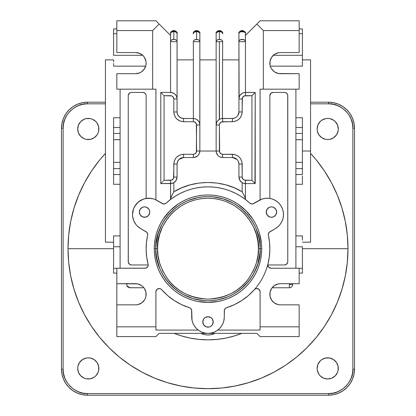 <?xml version="1.0" encoding="UTF-8"?>
<svg xmlns="http://www.w3.org/2000/svg" width="416" height="416" viewBox="0 0 416 416"><rect width="100%" height="100%" fill="white"/><g stroke="black" fill="none" stroke-linecap="round" stroke-linejoin="round"><path stroke-width="0.62" d="M292.542 283.696L292.646 284.508L289.39 284.508L289.39 283.696L289.39 284.508L292.646 284.508A3.255 3.255 0 0 1 289.39 287.763L289.39 284.508L289.39 287.763L272.1 287.763L289.39 287.763A3.255 3.255 0 0 0 292.646 284.508A3.255 3.255 180 0 0 292.542 283.696M260.088 248.732L260.088 248.695A52.088 52.088 0 0 1 208 300.784A52.088 52.088 0 0 1 155.912 248.695A52.088 52.088 0 0 1 208 196.607A52.088 52.088 0 0 1 260.088 248.695A52.088 52.088 0 0 0 208 196.607A52.088 52.088 0 0 0 155.912 248.695L154.284 248.695A53.716 53.716 0 0 1 208 194.979A53.716 53.716 0 0 1 261.716 248.695L260.088 248.695L261.716 248.695L261.461 243.433L259.407 233.1L257.629 228.14L255.377 223.371L252.663 218.852L245.986 210.709L237.843 204.032L233.324 201.318L228.556 199.066L223.595 197.288L218.478 196.009L213.268 195.234L208 194.979L202.732 195.234L197.522 196.009L192.405 197.288L187.444 199.066L182.676 201.318L178.157 204.032L170.014 210.709L163.337 218.852L160.623 223.371L158.371 228.14L156.593 233.1L155.314 238.217L154.539 243.433L154.284 248.695L154.539 253.963L155.314 259.173L156.593 264.29L158.371 269.251L160.623 274.019L163.337 278.538L166.473 282.776L170.014 286.681L173.919 290.222L178.157 293.363L182.676 296.072L187.444 298.324L192.405 300.102L197.522 301.382L208 302.416L218.478 301.382L223.595 300.102L228.556 298.324L233.324 296.072L237.843 293.363L242.081 290.222L245.986 286.681L249.527 282.776L252.663 278.538L255.377 274.019L257.629 269.251L259.407 264.29L260.686 259.173L261.461 253.963L261.716 248.695A53.716 53.716 0 0 1 208 302.416A53.716 53.716 0 0 1 154.284 248.695L155.912 248.695A52.088 52.088 0 0 0 208 300.784A52.088 52.088 0 0 0 260.088 248.695A52.088 52.088 0 0 1 208 300.784A52.088 52.088 0 0 1 155.912 248.695L155.912 248.732M113.584 63.424L113.584 66.154L145.699 66.154L113.584 66.154L113.584 64.381M113.584 176.233L113.584 184.293L120.099 184.293L113.584 184.293L113.584 174.533L120.099 174.533L113.584 174.533L113.584 162.339L120.099 162.339L113.584 162.339L113.584 133.432L120.099 133.432L113.584 133.432L113.584 117.759L120.099 117.759L113.584 117.759L113.584 125.819M113.584 240.167L113.584 246.75L120.099 246.75L113.584 246.75L113.584 273.114L113.584 268.325L116.844 268.325L113.584 268.325L113.584 235.898L120.099 235.898L113.584 235.898L113.584 238.628M105.446 242.185L113.584 242.185L105.446 242.185L105.446 59.868L113.584 59.868L105.446 59.868L105.446 242.185M210.896 317.616L208 316.737L205.104 317.616L203.668 319.056L202.79 321.948A5.21 5.21 0 0 1 208 316.737A5.21 5.21 0 0 1 213.21 321.948A5.21 5.21 0 0 1 208 327.158A5.21 5.21 0 0 1 202.79 321.948L203.668 324.844L206.008 326.763L209.014 327.059L210.896 326.279L212.332 324.844L213.21 321.948L212.332 319.056L210.798 317.554M142.568 216.882L145.579 217.178L148.247 215.753L149.672 213.086L149.672 211.052L148.892 209.175L146.557 207.256L144.56 206.861L142.568 207.256L140.228 209.175L139.355 212.072A5.21 5.21 0 0 1 144.56 206.861A5.21 5.21 0 0 1 149.77 212.072A5.21 5.21 0 0 1 144.56 217.277A5.21 5.21 0 0 1 139.355 212.072L140.228 214.963L142.771 216.96M269.443 216.882L271.44 217.277L273.432 216.882L275.772 214.963L276.645 212.072L275.772 209.175L273.432 207.256L271.44 206.861L269.443 207.256L267.108 209.175L266.23 212.072A5.21 5.21 0 0 1 271.44 206.861A5.21 5.21 0 0 1 276.645 212.072A5.21 5.21 0 0 1 271.44 217.277A5.21 5.21 0 0 1 266.23 212.072L267.108 214.963L269.62 216.949M267.675 264.976A61.859 61.859 0 0 1 226.559 307.705A3.255 3.255 0 0 0 224.276 310.809L224.276 317.065A16.276 16.276 0 0 1 208 333.341A16.276 16.276 0 0 1 191.724 317.065A16.276 16.276 0 0 0 191.724 317.075A16.276 16.276 0 0 1 191.724 317.065L191.724 310.809A3.255 3.255 0 0 0 189.441 307.705A61.859 61.859 0 0 1 161.606 289.609L160.503 288.798L159.167 288.506A3.255 3.255 0 0 1 161.606 289.609A3.255 3.255 0 0 0 155.912 291.762A3.255 3.255 0 0 1 159.167 288.506L156.863 289.463L155.912 291.762L155.912 330.086L198.234 330.086A16.276 16.276 0 0 1 194.454 326.097A16.276 16.276 0 0 0 198.234 330.086L155.912 330.086L155.912 326.83L116.844 326.83L116.844 336.596L155.912 336.596L159.167 333.341L256.833 333.341L260.088 336.596L299.156 336.596L260.088 336.596L256.833 333.341L159.167 333.341L155.912 336.596L116.844 336.596L116.844 326.83L155.912 326.83L155.912 291.762M221.525 326.123A16.276 16.276 0 0 0 221.546 326.092A16.276 16.276 0 0 1 217.766 330.086L260.088 330.086L260.088 291.762L259.137 289.463L256.833 288.506A3.255 3.255 0 0 1 260.088 291.762A3.255 3.255 0 0 0 254.394 289.609A3.255 3.255 0 0 1 256.833 288.506L254.899 289.146L248.425 295.516L241.712 300.56L234.38 304.647L226.559 307.705A61.859 61.859 0 0 0 241.727 300.55A61.859 61.859 0 0 1 238.93 302.266M278.372 283.899L274.56 285.475L271.643 288.397L270.062 292.209L270.062 296.338L271.643 300.154L274.56 303.072L278.372 304.652L280.436 304.855A10.582 10.582 0 0 1 269.859 294.273A10.582 10.582 0 0 1 280.436 283.696L278.034 283.972M170.596 199.425L170.56 180.326L164.05 180.326L164.05 95.68L170.56 95.68C172.536 95.872 173.623 96.959 173.815 98.935L173.815 111.956C174.439 117.848 177.694 121.103 183.581 121.727L193.352 121.727C195.328 121.919 196.414 123.001 196.607 124.982L199.862 124.982C199.477 121.025 197.304 118.856 193.352 118.472L193.352 121.727L193.352 118.472L193.638 118.477M180.648 193.211L180.05 193.513M191.344 189.124L190.653 189.322M175.334 196.17L180.315 193.383L185.557 191.053L190.996 189.223L196.586 187.902L202.197 187.112M133.068 218.722L132.652 216.637L133.754 220.74L135.876 224.422L137.28 226.023L140.65 228.608L146.068 231.738A3.255 3.255 0 0 1 147.618 235.264L147.68 234.239L146.864 232.383L140.65 228.608A16.276 16.276 0 0 1 133.76 208.265A16.276 16.276 0 0 0 132.512 214.505A16.276 16.276 0 0 1 156.931 200.413L163.306 203.908L164.33 203.96L166.176 203.122A3.255 3.255 0 0 1 162.349 203.544L164.33 203.96L166.176 203.122A61.859 61.859 0 0 1 249.824 203.122L250.682 203.684L252.611 203.923M155.038 199.482A16.276 16.276 0 0 0 155.002 199.462A16.276 16.276 0 0 1 155.038 199.482A16.276 16.276 0 0 0 155.002 199.462L162.349 203.544M138.861 201.614A16.276 16.276 0 0 1 150.93 198.375A16.276 16.276 0 0 0 146.65 198.375M132.714 211.962L133.754 208.281L135.876 204.599A16.276 16.276 0 0 1 135.886 204.594A16.276 16.276 0 0 0 135.876 204.599L137.28 203.003L140.65 200.413L144.576 198.786L148.793 198.234L153.005 198.786L155.022 199.472M150.93 198.375A16.276 16.276 0 0 0 149.994 198.276M149.973 198.276A16.276 16.276 0 0 0 147.94 198.255M147.909 198.255A16.276 16.276 0 0 0 145.902 198.489M145.86 198.5A16.276 16.276 0 0 0 141.965 199.732M177.195 162.781L177.07 164.05L173.815 164.05L173.815 177.07L177.07 177.07L176.212 180.305L173.815 182.712L173.815 191.823L181.657 187.834L190.107 184.881L198.962 183.066L207.979 182.458L217.064 183.071L225.888 184.881L234.369 187.845L242.185 191.823L242.185 182.712L239.788 180.305L238.93 177.07L238.93 164.05L242.185 164.05C241.561 158.158 238.306 154.903 232.419 154.284L222.648 154.284L222.648 157.539L220.152 157.04L218.046 155.631L216.637 153.52L216.138 151.024L199.862 151.024L199.363 153.525L197.954 155.631L194.62 157.414L193.352 157.539L193.352 154.284L183.581 154.284L179.988 154.965L176.675 157.144L175.406 158.704L173.976 162.271L173.566 178.318L171.808 180.081L164.05 180.326L164.05 95.68L171.808 95.93L172.864 96.632L173.815 98.935L177.07 98.935L173.815 98.935L173.815 111.956L177.07 111.956L173.815 111.956L173.976 113.734L175.406 117.302L176.675 118.867L179.988 121.04L183.581 121.727L183.581 118.472L183.581 121.727L193.352 121.727L194.594 121.971L196.357 123.734L196.607 151.024L219.393 151.024L219.393 124.982C219.586 123.001 220.672 121.919 222.648 121.727L222.648 118.472C218.696 118.856 216.523 121.025 216.138 124.982L216.143 124.732M177.564 161.569L177.07 164.05A6.51 6.51 0 0 1 183.581 157.539L183.581 154.284C177.694 154.903 174.439 158.158 173.815 164.05L177.07 164.05A6.51 6.51 0 0 1 183.581 157.539L193.352 157.539C197.304 157.149 199.477 154.981 199.862 151.024L199.862 124.982L196.607 124.982L196.357 152.272L194.594 154.034L193.352 154.284L183.581 154.284L183.581 157.539L178.968 159.458L177.564 161.569M233.698 157.664L232.419 157.539L232.419 154.284L232.419 157.539A6.51 6.51 0 0 1 238.93 164.05L238.93 177.07L242.185 177.07L242.185 164.05L238.93 164.05L238.436 161.564M236.038 158.636L234.915 158.038M219.31 119.392L219.393 41.683L216.138 41.683A3.255 2.304 0 0 1 219.393 39.38L219.393 31.522A3.255 2.304 180 0 0 216.138 33.821L216.138 151.024C216.523 154.981 218.696 157.149 222.648 157.539L232.419 157.539L237.032 159.453L237.832 160.436M178.084 115.45L179.852 117.296L182.26 118.331M237.89 115.487L238.93 111.956L242.185 111.956L242.185 98.935L238.93 98.935L238.93 111.956A6.51 6.51 0 0 1 232.419 118.472L232.419 121.727C238.306 121.103 241.561 117.848 242.185 111.956L238.93 111.956L238.93 98.935L242.185 98.935C242.377 96.959 243.464 95.872 245.44 95.68L245.44 92.425C241.483 92.81 239.314 94.983 238.93 98.935L238.935 98.691M302.416 238.628L302.416 235.898L295.901 235.898L302.416 235.898L302.416 237.671M302.416 178.131L302.416 184.293L295.901 184.293L302.416 184.293L302.416 175.947M310.554 151.024L302.416 151.024L310.554 151.024L310.554 59.868L310.554 242.185L310.554 151.024M280.436 73.705A10.582 10.582 0 0 1 269.859 63.123A10.582 10.582 0 0 1 280.436 52.541L278.372 52.744L274.56 54.324L271.643 57.247L270.062 61.058L270.062 65.187L270.665 67.174L271.643 69.004L274.56 71.921L278.372 73.502L299.156 73.705L299.156 89.17L263.344 89.17L263.344 30.566L256.833 24.055L245.336 35.552L260.088 20.8L256.833 24.055L263.344 30.566L299.156 30.566L263.344 30.566L263.344 89.17L299.156 89.17L299.156 73.705L280.436 73.705M170.664 35.552L159.167 24.055L170.664 35.552L170.56 41.683A3.255 2.304 0 0 1 173.815 39.38L173.815 31.522A3.255 2.304 180 0 0 170.56 33.821L170.56 35.448L170.56 33.821C169.4 29.957 178.23 29.957 177.07 33.821C177.258 32.734 176.171 31.964 173.815 31.522C171.46 31.964 170.373 32.734 170.56 33.821L170.56 33.821A3.255 3.255 0 0 1 173.815 30.566A3.255 3.255 0 0 1 177.07 33.821A3.255 2.304 180 0 0 173.815 31.522L173.815 39.38C176.171 39.827 177.258 40.596 177.07 41.683L170.56 41.683C170.373 40.596 171.46 39.827 173.815 39.38A3.255 2.304 0 0 1 177.07 41.683L177.07 33.821L177.07 41.683L170.56 41.683L170.56 92.425L170.846 92.43M216.315 123.479L216.388 123.193M216.835 122.049L216.138 124.982L219.393 124.982L216.138 124.982C216.523 121.025 218.696 118.856 222.648 118.472L222.648 121.727L232.419 121.727L232.419 118.472L221.645 118.55L219.393 119.34L217.298 121.274M194.324 118.544L193.352 118.472L193.352 41.683A3.255 2.304 0 0 1 196.607 39.38L196.607 31.522A3.255 2.304 180 0 0 193.352 33.821C192.192 29.957 201.016 29.957 199.862 33.821C200.044 32.734 198.962 31.964 196.607 31.522C194.251 31.964 193.164 32.734 193.352 33.821A3.255 3.255 0 0 1 196.607 30.566A3.255 3.255 0 0 1 199.862 33.821A3.255 2.304 180 0 0 196.607 31.522L196.607 39.38C198.962 39.827 200.044 40.596 199.862 41.683L193.352 41.683C193.164 40.596 194.251 39.827 196.607 39.38A3.255 2.304 0 0 1 199.862 41.683L193.352 41.683L193.352 118.472C197.304 118.856 199.477 121.025 199.862 124.982L199.862 33.821L199.815 124.197M243.282 183.217L245.201 183.581L255.206 183.581L251.95 180.326L245.44 180.326L245.44 183.581C241.483 183.196 239.314 181.028 238.93 177.07C239.314 181.028 241.483 183.196 245.44 183.581L245.44 180.326C243.464 180.133 242.377 179.046 242.185 177.07L242.024 162.271L240.594 158.704L239.325 157.144L237.76 155.875L234.192 154.445L222.648 154.284L221.406 154.034L219.643 152.272L219.393 124.982L219.643 123.734L221.406 121.971L234.192 121.56L237.76 120.136L239.325 118.867L240.594 117.302L242.024 113.734L242.434 97.687L244.192 95.93L251.95 95.68L251.95 180.326L244.192 180.081L243.136 179.374L242.185 177.07L238.93 177.07L238.93 164.05A6.51 6.51 0 0 0 232.419 157.539L222.648 157.539L222.648 154.284C220.672 154.086 219.586 153.005 219.393 151.024L216.138 151.024L216.138 41.683C215.956 40.596 217.038 39.827 219.393 39.38C221.749 39.827 222.836 40.596 222.648 41.683L216.138 41.683L216.138 33.821C214.984 29.957 223.808 29.957 222.648 33.821C222.836 32.734 221.749 31.964 219.393 31.522C217.038 31.964 215.956 32.734 216.138 33.821A3.255 3.255 0 0 1 219.393 30.566A3.255 3.255 0 0 1 222.648 33.821A3.255 2.304 180 0 0 219.393 31.522L219.393 39.38A3.255 2.304 0 0 1 222.648 41.683L219.393 41.683L219.502 119.283M239.106 97.432L238.93 41.683L238.93 98.935C239.314 94.983 241.483 92.81 245.44 92.425L245.44 41.683L238.93 41.683L238.93 33.821C237.77 29.957 246.6 29.957 245.44 33.821C246.6 31.091 237.77 31.091 238.93 33.821A3.255 3.255 0 0 1 242.185 30.566A3.255 3.255 0 0 1 245.44 33.821A3.255 2.304 180 0 0 242.185 31.522A3.255 2.304 180 0 0 238.93 33.821L238.93 41.683C237.77 38.948 246.6 38.948 245.44 41.683L238.93 41.683A3.255 2.304 0 0 1 242.185 39.38A3.255 2.304 0 0 1 245.44 41.683L245.336 35.552M299.156 28.938L302.416 28.938L299.156 28.938M302.416 33.727L302.416 28.938L302.416 33.727L299.156 33.727L302.416 33.727L302.416 55.302L302.416 33.727M302.416 61.885L302.416 55.302L273.312 55.302L302.416 55.302L302.416 66.154L270.301 66.154L302.416 66.154L302.416 63.424M170.669 33.233L171.064 32.588M172.073 31.876L172.978 31.595M174.652 31.595L175.557 31.881M176.566 32.588L176.961 33.233M199.612 123.198L199.685 123.479M199.857 124.727L199.862 151.024L196.607 151.024C196.414 153.005 195.328 154.086 193.352 154.284L193.352 157.539L194.589 157.42M199.004 121.748L199.165 122.049M198.702 121.274L196.607 119.34L194.397 118.555M183.581 118.472A6.51 6.51 0 0 1 177.07 111.956L177.523 114.348L178.87 116.454L180.991 117.931L183.581 118.472L193.612 118.477L183.581 118.472A6.51 6.51 0 0 1 177.07 111.956L177.07 41.683A3.255 2.304 0 0 0 177.039 41.356M199.67 123.417L198.838 121.477M216.33 123.417L216.185 124.197M217.157 121.488L216.908 121.909M222.648 41.683L222.388 118.477L222.648 41.683A3.255 2.304 0 0 0 222.617 41.356M222.477 40.945A3.255 2.304 0 0 0 222.258 40.586M176.821 97.152L176.894 97.432M177.065 98.68L177.07 98.935C176.686 94.983 174.517 92.81 170.56 92.425L170.56 36.8M176.212 95.706L176.374 96.008M176.051 180.57L177.07 177.07L177.07 164.05L177.07 177.07L173.815 177.07C173.623 179.046 172.536 180.133 170.56 180.326L170.56 183.581C174.517 183.196 176.686 181.028 177.07 177.07C176.686 181.028 174.517 183.196 170.56 183.581L173.815 182.712L175.885 180.82M245.44 35.448L245.44 33.821L245.44 35.448M244.816 92.456L245.284 92.425M239.626 96.002L239.788 95.701M239.944 95.441L239.179 97.152M299.156 20.8L260.088 20.8L299.156 20.8L299.156 52.541L280.436 52.541L299.156 52.541L299.156 20.8M299.156 268.325L302.416 268.325L302.416 246.75L295.901 246.75L302.416 246.75L302.416 268.325L299.156 268.325M302.416 273.114L302.416 268.325L302.416 273.114L299.156 273.114L302.416 273.114M302.416 125.819L302.416 117.759L295.901 117.759L302.416 117.759L302.416 127.52L295.901 127.52L302.416 127.52L302.416 133.432L302.416 126.105M302.416 240.167L302.416 235.898M176.899 40.945A3.255 2.304 0 0 0 176.68 40.586M238.93 33.821A3.255 2.304 180 0 1 242.185 31.522A3.255 2.304 180 0 1 245.44 33.821M177.07 111.956L177.07 41.683M238.898 112.59L238.93 111.956A6.51 6.51 0 0 1 232.419 118.472L235.014 117.931M238.477 114.343L238.815 113.162M222.648 118.472L232.419 118.472M175.911 95.228L173.815 93.298L170.664 92.425M171.564 92.503L170.825 92.43M176.883 97.37L176.046 95.43M170.56 92.425L160.794 92.425L170.56 92.425C174.517 92.81 176.686 94.983 177.07 98.935L177.024 98.15M163.415 95.046L164.05 95.68L163.415 95.046M162.214 93.844L162.802 94.432L162.214 93.844M161.039 92.674L161.746 93.376L161.039 92.674M163.415 180.96L164.05 180.326L163.415 180.96M162.214 182.161L162.802 181.574L162.214 182.161M161.039 183.336L161.746 182.629L161.039 183.336M171.491 198.76L170.56 199.456L170.56 183.581L160.794 183.581L160.794 92.425L160.794 183.581L172.099 183.399M183.581 157.539L193.352 157.539C197.304 157.149 199.477 154.981 199.862 151.024L199.742 152.272M199.373 153.494L199.69 152.511M195.842 157.04L197.954 155.631L199.363 153.525M194.834 157.368L195.816 157.05M220.184 157.05L221.166 157.368M221.411 157.42L222.648 157.539C218.696 157.149 216.523 154.981 216.138 151.024L216.258 152.256M218.046 155.631L216.31 152.511M218.062 155.646L220.142 157.035M254.961 183.336L255.206 92.425L251.95 95.68L251.95 180.326L254.961 183.336M239.117 97.37L238.976 98.15M245.44 36.8L245.44 95.68L251.95 95.68L255.206 92.425L244.436 92.503L242.185 93.298L240.089 95.228M295.901 133.432L302.416 133.432L302.416 174.533L302.416 133.432L295.901 133.432M295.901 174.533L302.416 174.533L295.901 174.533M302.416 117.759L302.416 121.092M252.694 203.908L253.651 203.544A3.255 3.255 0 0 1 249.824 203.122L251.67 203.96L252.694 203.908L259.069 200.413A16.276 16.276 0 0 1 281.304 206.372A16.276 16.276 0 0 1 275.35 228.608L269.136 232.383L268.32 234.239L268.382 235.264A3.255 3.255 0 0 1 269.932 231.738L275.35 228.608A16.276 16.276 0 0 0 277.945 226.751L275.35 228.608M299.156 304.855L299.156 336.596L299.156 326.83L260.088 326.83L299.156 326.83L299.156 304.855L280.436 304.855L299.156 304.855M220.085 327.969L218.733 329.306M198.942 330.59A16.276 16.276 0 0 0 204.838 333.034L201.77 332.103L198.957 330.6L196.487 328.572L194.464 326.108L192.962 323.294A16.276 16.276 0 0 1 192.956 323.289A16.276 16.276 0 0 0 192.962 323.294L192.036 320.242A16.276 16.276 0 0 1 192.031 320.226A16.276 16.276 0 0 0 192.036 320.252L191.724 310.809L191.724 317.065L192.156 320.804M223.844 320.804L224.276 317.065L224.276 310.809A3.255 3.255 0 0 1 226.559 307.705L225.638 308.162L224.442 309.795L224.276 317.065A16.276 16.276 0 0 1 224.276 317.08A16.276 16.276 0 0 0 224.276 317.065L223.964 320.242L223.038 323.294A16.276 16.276 0 0 0 223.044 323.284A16.276 16.276 0 0 1 223.038 323.294L221.536 326.108L219.513 328.572L217.043 330.6L214.23 332.103L211.177 333.029A16.276 16.276 0 0 0 217.058 330.59M159.167 24.055L155.912 20.8L159.167 24.055L152.656 30.566L116.844 30.566L116.844 20.8L155.912 20.8L116.844 20.8L116.844 30.566L152.656 30.566L152.656 89.17L116.844 89.17L116.844 73.705L135.564 73.705L139.61 72.899L141.44 71.921L144.357 69.004L145.938 65.187L146.141 63.123L145.938 61.058L144.357 57.247L143.042 55.64L139.61 53.347L135.564 52.541L116.844 52.541L116.844 30.566L116.844 52.541L135.564 52.541A10.582 10.582 0 0 1 146.141 63.123A10.582 10.582 0 0 1 135.564 73.705L116.844 73.705L116.844 89.17L155.912 89.17L155.912 199.872L155.912 89.17L152.656 89.17L152.656 30.566L159.167 24.055M131.492 92.425L129.683 92.971L128.3 95.046A3.255 3.255 0 0 0 128.237 95.68L128.3 262.356A3.255 3.255 0 0 0 131.492 264.976A3.255 3.255 0 0 1 128.237 261.716L128.237 95.68A3.255 3.255 0 0 1 131.492 92.425L142.886 92.425A3.255 3.255 0 0 1 146.141 95.68L146.141 198.448L146.141 95.68A3.255 3.255 0 0 0 146.078 95.046L145.896 94.432A3.255 3.255 0 0 0 142.886 92.425L131.492 92.425A3.255 3.255 0 0 0 128.3 95.04M128.237 261.716A3.255 3.255 0 0 0 128.3 262.35M147.961 266.219L146.765 267.68L144.955 268.232A3.255 3.255 0 0 0 148.21 264.976L131.492 264.976L148.21 264.976L147.935 266.282M146.078 95.04A3.255 3.255 0 0 0 145.896 94.437L144.695 92.971L142.886 92.425M176.852 178.74L176.93 178.433M170.622 183.581L172.718 183.217M173.222 183.014L173.815 182.712L173.815 191.823L171.449 196.373L170.56 199.118L171.449 196.373L173.815 191.823C193.747 179.416 222.258 179.431 242.185 191.823L242.185 182.712L242.824 183.035M245.44 199.118L244.551 196.373L242.185 191.823L244.551 196.373L245.44 199.118M242.684 182.972L245.44 183.581L245.44 199.456L244.842 199.009M243.901 183.399L245.378 183.581M240.869 181.709L242.164 182.697M238.93 177.07L239.949 180.57M240.115 180.82L240.812 181.652M238.93 177.112L238.945 177.502M239.075 178.438L239.148 178.74M242.185 182.712L242.798 183.019M245.44 92.425L255.206 92.425L255.206 183.581L245.44 183.581L245.44 199.456M271.643 57.247L270.665 59.072M295.901 139.714L302.416 139.714L295.901 139.714M295.901 162.339L302.416 162.339L295.901 162.339M295.901 168.615L302.416 168.615L295.901 168.615M287.7 95.04A3.255 3.255 0 0 0 287.518 94.437L286.317 92.971L284.508 92.425A3.255 3.255 0 0 1 287.763 95.68A3.255 3.255 0 0 0 287.7 95.046L287.513 94.432A3.255 3.255 0 0 0 284.508 92.425L273.114 92.425A3.255 3.255 0 0 0 269.859 95.68A3.255 3.255 0 0 1 273.114 92.425L270.811 93.376L269.859 95.68L269.859 198.448L269.859 95.68M260.088 199.872L260.088 89.17L263.344 89.17L260.088 89.17L260.088 199.867A16.276 16.276 0 0 1 265.096 198.37A16.276 16.276 0 0 0 265.075 198.375M284.508 264.976L267.79 264.976A3.255 3.255 0 0 0 271.045 268.232L268.741 267.275L267.79 264.976L284.508 264.976A3.255 3.255 0 0 0 287.7 262.356L287.763 261.716A3.255 3.255 0 0 1 284.508 264.976L286.317 264.425L287.7 262.356M287.7 262.35A3.255 3.255 0 0 0 287.763 261.716L287.7 95.046M253.651 203.544L261.976 199.098A16.276 16.276 0 0 0 261.971 199.098L265.086 198.375L268.273 198.266A16.276 16.276 0 0 0 268.268 198.266A16.276 16.276 0 0 1 277.134 201.609M268.273 198.266L271.424 198.786L274.409 199.914L277.118 201.599L279.448 203.778L281.304 206.372L282.625 209.279A16.276 16.276 0 0 1 280.124 224.422L277.94 226.751M254.696 202.94L256.786 201.734M252.912 203.97L253.63 203.554M195.915 327.969L197.267 329.306M126.672 283.873L126.854 283.26L126.672 283.873M116.844 283.696L116.844 326.83L116.844 304.855L135.564 304.855L116.844 304.855L116.844 283.696L135.564 283.696A10.582 10.582 0 0 1 146.141 294.273A10.582 10.582 0 0 1 135.564 304.855L137.628 304.652L141.44 303.072L144.357 300.154L145.335 298.324L145.938 296.338L145.938 292.209L144.357 288.397L143.042 286.79L141.44 285.475L137.628 283.899L116.844 283.696L116.844 268.232L116.844 283.696M200.902 333.341A16.276 16.276 0 0 0 215.098 333.341A16.276 16.276 0 0 1 200.902 333.341L204.885 334.672L208 334.968L211.115 334.672L215.098 333.341M147.659 266.781L146.765 267.68M120.099 268.232L120.099 89.17L120.099 268.232M155.532 199.696L154.133 199.134M153.322 198.879L151.653 198.489M151.138 198.401L146.141 198.448L143.374 199.16L138.414 201.968L134.727 206.315L133.51 208.9L132.512 214.51L132.652 212.389M146.141 95.68L146.078 95.046M128.3 95.046L128.237 95.68M128.3 262.356L129.683 264.425L131.492 264.976M241.181 196.492L239.793 195.634M236.506 193.799L234.671 192.884M226.34 189.618L224.271 189.015M220.922 188.204L218.951 187.814M215.316 187.273L213.512 187.086M202.509 187.08L200.798 187.257M197.101 187.803L195.005 188.219M186.467 190.71L184.48 191.485M181.277 192.91L179.54 193.773M270.868 198.65L271.778 198.884M274.04 199.737L274.487 199.95M276.947 201.469L277.581 201.963M279.131 203.429L279.77 204.162M280.998 205.858L281.429 206.591M282.61 209.238L282.708 209.539M283.301 212.056L283.416 212.971M283.478 215.02L283.421 215.982M283.057 218.234L282.901 218.847M281.882 221.556L281.554 222.212M280.389 224.068L279.791 224.838M278.382 226.351L277.722 226.944M295.901 268.232L295.901 89.17L295.901 268.232M287.763 261.716L287.763 95.68M284.508 92.425L273.114 92.425M268.85 198.318L267.899 198.25M265.522 198.323L264.987 198.385M262.168 199.035L261.425 199.295M269.235 267.68L268.341 266.781M277.914 226.772L278.351 226.377M280.077 224.479L280.337 224.141M283.442 215.753L283.468 215.311M283.374 212.597L283.338 212.326M260.088 291.762L260.088 330.086L217.766 330.086M220.948 326.929L222.175 325.068M222.778 323.887L223.621 321.651M198.645 330.382L199.508 330.954M201.235 331.869L202.218 332.28M204.157 332.883L205.072 333.076M210.928 333.076L211.843 332.883M213.782 332.28L214.765 331.869M216.492 330.954L217.355 330.382M192.379 321.651L193.222 323.887M193.825 325.068L195.052 326.929M210.569 326.482L210.896 326.279M126.864 285.766L129.865 287.763L127.561 286.811L126.854 285.756L126.854 283.26L126.854 285.756L127.561 286.811L129.23 287.7A3.255 3.255 0 0 0 129.865 287.763L143.9 287.763L129.23 287.7M155.454 199.659L154.534 199.28M153.062 198.806L152.532 198.666M147.264 198.302L146.624 198.38M145.194 198.635L144.238 198.884M142.964 199.311L142.272 199.597M139.464 201.167L138.684 201.75M137.826 202.483L137.129 203.154M136.126 204.287L135.772 204.745M135.101 205.702L134.935 205.972M134.061 207.579L133.713 208.38M133.281 209.565L133.047 210.366M144.357 69.004L145.335 67.174M144.955 268.232L116.844 268.232L145.688 268.143L147.529 266.968L148.143 265.632L148.106 264.16A3.255 3.255 0 0 1 144.955 268.232M148.106 264.16A61.859 61.859 0 0 1 147.618 235.264L146.458 242.46L146.151 249.74L146.702 257.01L148.106 264.16M225.347 189.322L224.661 189.124M235.955 193.513L235.326 193.201M268.382 235.264A61.859 61.859 0 0 1 267.894 264.16L267.857 265.632L268.471 266.968L269.61 267.899L271.045 268.232A3.255 3.255 0 0 1 267.894 264.16L269.298 257.01L269.849 249.74L269.542 242.46L268.382 235.264M299.156 268.232L271.045 268.232L299.156 268.232L299.156 283.696L280.436 283.696L299.156 283.696L299.156 268.232M191.724 317.065L191.558 309.795L190.362 308.162L189.441 307.705A3.255 3.255 0 0 1 191.724 310.809L191.724 317.065M161.606 289.609A61.859 61.859 0 0 0 161.611 289.619L167.575 295.516L174.288 300.56A61.859 61.859 0 0 0 189.441 307.705L181.62 304.647L174.288 300.56M162.37 203.554L163.088 203.97M113.584 273.114L116.844 273.114L113.584 273.114M113.584 33.727L116.844 33.727L113.584 33.727L113.584 28.938L113.584 55.302L113.584 33.727M116.844 28.938L113.584 28.938L116.844 28.938M142.688 55.302L113.584 55.302L142.688 55.302M113.584 175.947L113.584 168.615L120.099 168.615L113.584 168.615L113.584 139.714L120.099 139.714L113.584 139.714L113.584 127.52L120.099 127.52L113.584 127.52L113.584 126.105M132.652 216.637L132.512 214.51M166.176 203.122L170.581 199.441L175.308 196.186M202.27 187.106L208 186.836L213.73 187.106L219.414 187.902L225.004 189.223L230.443 191.053L235.685 193.383L240.692 196.186L245.419 199.441L249.824 203.122M282.625 209.279L283.348 212.389L283.452 215.576L282.932 218.722L281.809 221.712L280.124 224.422M278.372 304.652L280.436 304.855M224.276 310.809L224.276 317.065M211.177 333.029L208 333.341L204.823 333.029M205.104 326.279L206.008 326.763M276.546 213.086L276.645 212.072M113.584 237.671L113.584 235.898M113.584 61.885L113.584 59.868M113.584 184.293L113.584 180.96M113.584 123.921L113.584 117.759M158.153 263.817L159.874 268.632L156.91 258.856L156.161 253.802M183.446 294.637L192.878 298.542L202.894 300.534M223.122 298.542L227.932 296.821L218.161 299.785L213.106 300.534M253.937 273.26L257.847 263.817L259.839 253.802M257.847 233.574L256.126 228.764L259.09 238.534L259.839 243.589M232.554 202.758L223.122 198.848L213.106 196.856M192.878 198.848L188.068 200.569L197.839 197.605L202.894 196.856M162.058 224.141L158.153 233.574L156.161 243.589M347.994 248.695L302.416 248.695L347.994 248.695L347.318 262.418L345.301 276.006L341.962 289.333L337.334 302.271L331.464 314.688L324.402 326.472L316.217 337.506L306.992 347.688L296.811 356.912L285.776 365.097L273.993 372.159L261.576 378.035L248.638 382.663L235.31 386.001L221.723 388.014L208 388.69L194.277 388.014L180.69 386.001L167.362 382.663L154.424 378.035L142.007 372.159L130.224 365.097L119.189 356.912L109.008 347.688L99.783 337.506L91.598 326.472L84.536 314.688L78.666 302.271L74.038 289.333L70.699 276.006L68.682 262.418L68.006 248.695A139.994 139.994 0 0 0 208 388.69A139.994 139.994 0 0 0 310.554 153.4L316.217 159.884L324.402 170.919L331.464 182.702L337.334 195.125L341.962 208.057L345.301 221.385L347.318 234.972L347.994 248.695M113.584 248.695L68.006 248.695L68.682 234.972L70.699 221.385L74.038 208.057L78.666 195.125L84.536 182.702L91.598 170.919L99.783 159.884L105.446 153.4A139.994 139.994 0 0 0 68.006 248.695L113.584 248.695M241.493 333.476L241.836 333.341A91.156 91.156 0 0 1 174.169 333.341L181.537 335.93L190.216 338.104L199.066 339.414L208.062 339.856M82.415 359.606L86.226 358.025L88.291 357.822L90.355 358.025L94.172 359.606L97.089 362.528L98.67 366.34L98.67 370.469L98.067 372.455L95.774 375.887L94.172 377.203L90.355 378.784L86.226 378.784L84.24 378.18L80.808 375.887L78.515 372.455L77.709 368.404A10.582 10.582 0 0 1 88.291 357.822A10.582 10.582 0 0 1 98.873 368.404A10.582 10.582 0 0 1 88.291 378.986A10.582 10.582 0 0 1 77.709 368.404L77.912 366.34L79.492 362.528L82.737 359.398M318.911 374.28L317.33 370.469L317.127 368.404A10.582 10.582 0 0 1 327.709 357.822A10.582 10.582 0 0 1 338.291 368.404A10.582 10.582 0 0 1 327.709 378.986A10.582 10.582 0 0 1 317.127 368.404L317.933 364.354L320.226 360.922L321.828 359.606L325.645 358.025L329.774 358.025L333.585 359.606L336.508 362.528L338.088 366.34L338.088 370.469L337.485 372.455L335.192 375.887L331.76 378.18L327.709 378.986L323.658 378.18L320.226 375.887L318.703 373.958M333.585 137.784L329.774 139.365L327.709 139.568L325.645 139.365L321.828 137.784L318.911 134.867L317.33 131.05L317.127 128.986A10.582 10.582 0 0 1 327.709 118.404A10.582 10.582 0 0 1 338.291 128.986A10.582 10.582 0 0 1 327.709 139.568A10.582 10.582 0 0 1 317.127 128.986L317.933 124.935L320.226 121.503L321.828 120.188L325.645 118.607L327.709 118.404L329.774 118.607L333.585 120.188L335.192 121.503L337.485 124.935L338.291 128.986L338.088 131.05L336.508 134.867L333.263 137.992M97.089 123.11L98.67 126.922L98.67 131.05L98.067 133.037L97.089 134.867L94.172 137.784L90.355 139.365L86.226 139.365L84.24 138.762L80.808 136.469L78.515 133.037L77.709 128.986A10.582 10.582 0 0 1 88.291 118.404A10.582 10.582 0 0 1 98.873 128.986A10.582 10.582 0 0 1 88.291 139.568A10.582 10.582 0 0 1 77.709 128.986L78.515 124.935L80.808 121.503L84.24 119.21L86.226 118.607L90.355 118.607L92.342 119.21L95.774 121.503L97.297 123.438M328.458 395.2L87.542 395.2A26.047 26.047 0 0 1 61.495 369.153L61.495 128.237A26.047 26.047 0 0 1 87.542 102.19L105.446 102.19L87.542 102.19L82.462 102.69L77.574 104.172L73.07 106.579L69.124 109.819L65.884 113.766L63.476 118.269L61.994 123.157L61.495 128.237L63.123 128.237C62.062 116.116 75.436 102.747 87.542 103.818L105.446 103.818L87.542 103.818L87.542 102.19L87.542 103.818L83.096 104.229L78.551 105.534L74.178 107.801L70.273 110.973L67.106 114.873L64.839 119.246L63.534 123.791L63.123 128.237L61.495 128.237L61.495 369.153L61.994 374.234L63.476 379.122L65.884 383.625L69.124 387.572L73.07 390.811L77.574 393.219L82.462 394.701L87.542 395.2L328.458 395.2L333.538 394.701L338.426 393.219L342.93 390.811L346.876 387.572L350.116 383.625L352.524 379.122L354.006 374.234L354.505 369.153A26.047 26.047 0 0 1 328.458 395.2L328.458 393.572L87.542 393.572L87.542 395.2L87.542 393.572C75.421 394.633 62.052 381.259 63.123 369.153L63.123 128.237L63.123 369.153L61.495 369.153L63.123 369.153L63.534 373.599L64.839 378.144L67.106 382.517L70.273 386.422L74.178 389.594L78.551 391.856L83.096 393.167L87.542 393.572L328.458 393.572L328.458 395.2A26.047 26.047 0 0 0 354.505 369.153L352.877 369.153C353.938 381.274 340.564 394.644 328.458 393.572L332.904 393.167L337.449 391.856L341.822 389.594L345.727 386.422L348.894 382.517L351.161 378.144L352.466 373.599L352.877 369.153L354.505 369.153L354.505 128.237L354.505 369.153M328.458 102.19A26.047 26.047 0 0 1 354.505 128.237L354.006 123.157L352.524 118.269L350.116 113.766L346.876 109.819L342.93 106.579L338.426 104.172L333.538 102.69L328.458 102.19L328.458 103.818C340.579 102.757 353.948 116.132 352.877 128.237L352.877 369.153L352.877 128.237L354.505 128.237L352.877 128.237L352.466 123.791L351.161 119.246L348.894 114.873L345.727 110.973L341.822 107.801L337.449 105.534L332.904 104.229L328.458 103.818L328.458 102.19L310.554 102.19L328.458 102.19A26.047 26.047 0 0 1 354.505 128.237M80.439 361.317L80.808 360.922M320.616 376.256L320.226 375.887M335.561 136.079L335.192 136.469M95.384 121.134L95.774 121.503M310.554 103.818L328.458 103.818L310.554 103.818M87.542 102.19A26.047 26.047 0 0 0 61.495 128.237M61.495 369.153A26.047 26.047 0 0 0 87.542 395.2M95.774 375.887L94.172 377.203M335.192 360.922L336.508 362.528M320.226 121.503L321.828 120.188M80.808 136.469L79.492 134.867M241.831 333.341L234.463 335.93L225.784 338.104L216.934 339.414L208 339.856M287.763 132.07L287.763 142.886M155.912 248.664L155.912 248.695C153.816 263.931 169.447 300.076 208 300.784C246.553 300.076 262.184 263.931 260.088 248.695L260.088 248.664M248.269 215.649L241.046 208.432M174.954 208.432L167.731 215.649M167.731 281.741L174.954 288.964M241.046 288.964L248.269 281.741M260.088 248.695L258.461 248.695C259.095 257.598 255.731 267.686 248.368 278.975C239.595 291.231 226.143 297.96 208 299.156C189.852 297.95 176.394 291.221 167.632 278.975C160.269 267.686 156.905 257.592 157.539 248.695L155.912 248.695A52.088 52.088 0 0 1 208 196.607A52.088 52.088 0 0 1 260.088 248.695C262.184 233.459 246.553 197.314 208 196.607C169.447 197.314 153.816 233.459 155.912 248.695L157.539 248.695L157.986 255.393L159.557 262.824L162.64 270.811L167.632 278.975L170.94 282.942L174.819 286.718L179.265 290.181L184.252 293.223L189.717 295.729L195.577 297.606L201.718 298.766L208 299.156L214.282 298.766L220.423 297.606L226.283 295.729L231.748 293.223L236.735 290.181L241.181 286.718L245.06 282.942L248.368 278.975L253.36 270.811L256.443 262.824L258.014 255.393L258.461 248.695L258.014 241.998L256.443 234.567L253.36 226.585L248.368 218.416L245.06 214.448L241.181 210.678L236.735 207.21L231.748 204.168L226.283 201.661L220.423 199.784L214.282 198.624L208 198.234L201.718 198.624L195.577 199.784L189.717 201.661L184.252 204.168L179.265 207.21L174.819 210.678L170.94 214.448L167.632 218.416L162.64 226.585L159.557 234.567L157.986 241.998L157.539 248.695C155.511 233.932 170.648 198.921 208 198.234C245.352 198.921 260.489 233.932 258.461 248.695L260.088 248.695M128.237 142.886L128.237 132.07M199.862 59.868L216.138 59.868M193.352 59.868L177.07 59.868M238.93 59.868L222.648 59.868M302.416 242.185L310.554 242.185M302.416 59.868L310.554 59.868"/></g></svg>

